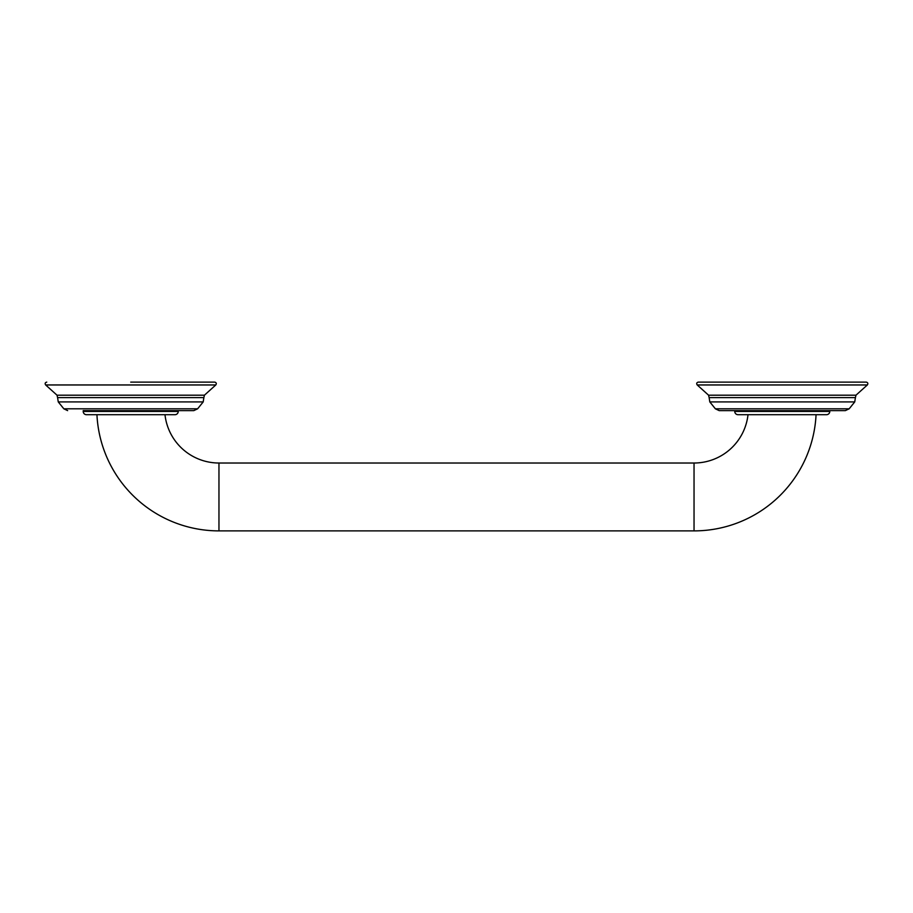 <?xml version="1.0" encoding="UTF-8"?>
<svg xmlns="http://www.w3.org/2000/svg" width="913" height="913" viewBox="0 0 913 913"><rect width="100%" height="100%" fill="white"/><g stroke="black" fill="none" stroke-linecap="round" stroke-linejoin="round"><path stroke-width="1.37" d="M782.27 382.113L698.285 382.113C696.642 382.57 696.288 383.517 697.201 384.955L867.35 384.955C868.263 383.517 867.898 382.57 866.254 382.113L782.27 382.113M715.381 408.807L849.17 408.807L845.37 410.622L719.182 410.622L715.381 408.807L709.8 401.914L709.139 397.6L855.413 397.6L855.983 395.192L708.568 395.192L697.201 384.955M845.37 410.622L829.78 410.622L829.78 411.432L734.76 411.432L734.76 410.622M734.76 411.432A3.253 3.253 0 0 0 738.024 414.696L826.527 414.696A3.253 3.253 0 0 0 829.78 411.432M164.991 414.696A54.301 54.301 0 0 0 218.96 463.017L694.04 463.017A54.301 54.301 0 0 0 748.009 414.696M96.938 414.696A122.159 122.159 0 0 0 218.96 530.887L694.04 530.887A122.159 122.159 0 0 0 816.062 414.696M178.24 411.432A3.253 3.253 0 0 1 174.976 414.696L86.473 414.696A3.253 3.253 0 0 1 83.22 411.432L83.22 410.622L178.24 410.622L178.24 411.432L83.22 411.432M67.63 410.622L63.83 408.807L197.619 408.807L193.818 410.622L83.22 410.622M193.818 410.622L178.24 410.622M130.73 382.113L214.715 382.113C216.358 382.57 216.712 383.517 215.799 384.955L45.65 384.955C44.737 383.517 45.102 382.57 46.746 382.113M849.17 408.807L854.739 401.914L709.8 401.914M694.04 463.017L694.04 530.887M197.619 408.807L203.2 401.914L58.261 401.914L57.587 397.6L203.861 397.6L204.432 395.192L57.017 395.192L57.587 397.6M218.96 463.017L218.96 530.887M855.983 395.192L867.35 384.955M708.568 395.192L709.139 397.6M854.739 401.914L855.413 397.6M63.83 408.807L58.261 401.914M57.017 395.192L45.65 384.955M204.432 395.192L215.799 384.955M203.2 401.914L203.861 397.6"/></g></svg>
